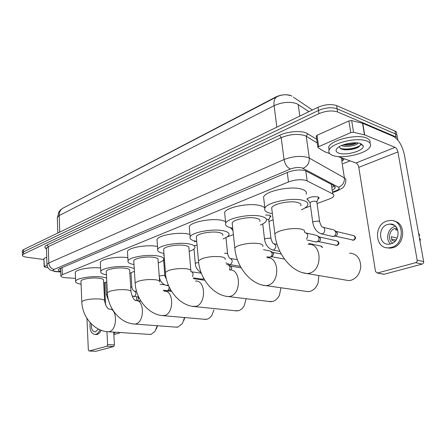 <?xml version="1.0" encoding="UTF-8"?>
<svg xmlns="http://www.w3.org/2000/svg" width="446" height="446" viewBox="0 0 446 446"><rect width="100%" height="100%" fill="white"/><g stroke="black" fill="none" stroke-linecap="round" stroke-linejoin="round"><path stroke-width="0.67" d="M163.336 255.106L164.1 255.224M265.587 215.011L269.512 215.184L270.861 216.466L269.774 217.375M306.865 199.195C309.351 197.076 313.008 196.312 317.847 196.887L319.029 198.264L317.859 199.278M308.509 200.678L308.091 200.577M317.078 203.543L329.26 199.022C331.707 198.096 333.223 197.104 333.809 196.056L333.926 195.036L332.995 194.027L305.962 180.357C300.649 179.164 294.828 179.693 288.495 181.94L62.312 274.703L60.846 275.767C60.684 276.804 62.473 277.473 66.209 277.774L75.525 278.371M292.002 96.197L290.876 95.583C286.226 94.1 281.214 94.558 275.84 96.96L62.669 208.321M312.378 110.006L293.485 97.2M163.676 260.464L164.474 260.169M193.38 249.442L194.021 249.202M227.036 236.954L233.397 234.59M268.932 221.406L273.142 219.845M304.596 208.17L310.488 205.985M232.009 229.294L230.66 228.096L230.889 227.789M194.255 241.671L196.636 241.342M289.878 95.5C285.83 94.19 281.476 94.63 276.815 96.821L62.836 208.232L60.578 209.832L58.816 211.973L57.333 218.127M22.384 253.3L22.372 252.854L23.577 251.817L318.472 110.469C325.418 107.586 331.623 107.023 337.076 108.768L395.463 133.967C397.063 134.698 397.609 135.673 397.096 136.911C397.609 135.673 397.063 134.698 395.463 133.967L337.076 108.768C331.623 107.023 325.418 107.586 318.472 110.469L23.577 251.817L22.372 252.854L22.384 253.3M22.345 251.098L22.333 250.652L23.538 249.604L318.004 107.285C324.939 104.392 331.133 103.823 336.585 105.591L394.944 131.046C396.544 131.782 397.091 132.769 396.578 134.017M332.911 190.024L335.169 188.028L334.143 185.826L305.337 170.662C300.019 169.408 294.193 169.932 287.86 172.245L59.692 268.576L58.248 269.663C58.047 270.354 58.861 270.917 60.695 271.346M43.942 259.55L26.665 257.191C23.677 256.745 22.261 256.032 22.417 255.062L23.621 254.03L318.94 113.652C325.903 110.792 332.114 110.223 337.572 111.952L395.987 136.9C397.587 137.619 398.133 138.589 397.615 139.815L397.603 139.843M350.049 160.855L343.03 163.704M60.617 269.072L59.396 268.709M334.232 185.876L332.493 187.175M332.85 155.47C329.455 154.205 328.223 152.393 329.165 150.034C331.311 143.099 357.614 136.771 367.041 141.12C370.147 142.436 371.217 144.209 370.247 146.439C367.543 153.491 342.506 159.395 332.85 155.47M329.042 150.33L328.708 147.002C330.848 140.005 357.107 133.644 366.528 138.043C369.45 139.28 370.57 140.942 369.896 143.027M360.898 143.696L363.211 145.73C365.018 150.486 345.806 156.089 338.609 153.05C335.66 151.857 335.269 150.168 337.455 147.983C341.463 143.952 355.579 141.343 360.898 143.696M339.289 146.656L340.108 148.25L340.906 148.763C344.786 150.899 354.854 149.561 358.835 146.918L360.847 144.27L360.513 143.556M343.102 144.889C348.471 145.586 353.026 144.933 356.761 142.921L356.833 142.876M341.474 145.541C346.269 147.687 356.967 145.48 358.16 143.021M343.314 144.811C348.053 145.078 352.452 144.426 356.516 142.854M342.584 149.371C348.805 149.973 354.28 149.115 359.019 146.795M344.881 144.303L354.916 142.804M340.092 148.234C346.18 150.358 358.194 147.894 360.797 144.822M316.286 136.309L317.011 135.311L318.656 146.662L350.768 132.635L348.9 120.927L351.671 120.576L362.782 123.336L393.121 136.264C398.507 139.369 402.247 145.452 404.332 154.517L423.667 261.596C423.772 262.839 423.271 263.675 422.161 264.099L415.661 262.672C416.776 262.237 417.283 261.395 417.177 260.135L397.91 151.93C397.38 149.633 396.438 148.1 395.084 147.336L364.7 134.921L353.55 132.284L350.768 132.635M317.011 135.311L348.9 120.927M337.951 156.524L355.997 162.985C357.38 163.682 358.311 165.137 358.79 167.35L375.504 271.502L377.216 273.036L384.201 274.245L422.161 264.099M384.201 274.245L383.164 274.162M377.539 272.985L415.661 262.672M318.656 146.662L317.87 147.269L318.07 147.749L324.827 151.802L329.683 153.563M391.9 224.606L392.324 224.383M390.869 243.878C401.021 241.398 400.095 223.229 389.927 224.065L387.596 224.466C377.556 227.159 378.582 245.077 388.806 244.218L390.869 243.878M395.518 226.261L394.827 226.445C387.83 228.335 385.132 239.457 390.568 243.962M397.893 230.331L395.396 229.662L397.325 228.809M396.918 228.045L395.156 228.352C389.001 229.969 387.301 240.188 392.709 243.092M391.042 224.115L390.729 224.288M386.559 247.725L390.06 248.171L392.792 247.72C405.236 244.804 406.172 222.844 394.008 221.049M387.011 221.004C373.386 224.717 374.807 249.024 388.728 247.859L391.46 247.402C405.303 244.09 404.065 219.315 390.256 220.447L387.011 221.004M391.582 239.246L396.154 239.948M418.945 235.449L419.669 235.232L418.8 234.652M419.669 235.232L418.526 233.113M420.054 241.57L420.355 239.011L419.485 238.443M397.196 238.147L391.348 236.653L391.989 240.455L395.1 241.23M344.697 279.915L348.856 280.612L350.985 280.272C356.583 278.332 359.827 273.961 360.714 267.154L360.753 265.543C359.928 257.716 356.209 253.579 349.586 253.133M300.805 205.874C301.479 204.424 300.459 203.304 297.733 202.517C290.446 200.271 273.063 203.828 271.67 207.775L271.898 209.642M272.383 213.601L269.886 213.127C265.61 212.023 263.948 210.356 264.896 208.126C266.853 202.345 292.57 197.071 303.219 200.427C307.166 201.592 308.632 203.231 307.628 205.338C306.764 206.905 304.663 208.399 301.334 209.821M263.909 199.841L263.569 197.015C265.493 191 291.071 185.614 301.697 189.154C305.627 190.381 307.104 192.092 306.118 194.283M304.919 291.182L308.208 291.651L310.003 291.355C313.722 290.212 316.415 287.447 318.076 283.059L318.857 275.561M259.828 221.406C260.436 220.034 259.293 218.986 256.405 218.261C249.169 216.343 233.33 219.426 232.171 222.911L232.333 224.45M232.717 228.135L231.206 227.861C226.713 226.847 224.884 225.291 225.721 223.184C227.349 218.077 250.775 213.511 261.362 216.371C265.548 217.442 267.193 218.975 266.295 220.971C265.515 222.42 263.502 223.786 260.258 225.074M224.868 214.866L224.628 212.536C226.228 207.223 249.537 202.568 260.096 205.589C262.555 206.219 264.155 207.067 264.891 208.131M268.47 301.396L272.64 301.463C275.55 300.598 277.825 298.48 279.464 295.113L280.935 287.776M222.71 235.455C223.245 234.161 222.002 233.18 218.98 232.517C211.833 230.877 197.288 233.57 196.318 236.664L196.435 237.93M196.742 241.364L196.067 241.247C191.395 240.316 189.427 238.861 190.152 236.882C191.512 232.344 213.015 228.358 223.474 230.805C227.867 231.786 229.662 233.219 228.87 235.103C228.162 236.441 226.222 237.696 223.056 238.861M189.427 228.581L189.26 226.663C190.598 221.941 212.001 217.871 222.431 220.469L225.542 221.445M234.975 310.711L238.432 310.711C240.807 310.02 242.747 308.325 244.263 305.627L246.125 298.703M190.827 270.287L188.926 248.232C189.394 247.012 188.061 246.097 184.928 245.49C177.893 244.073 164.457 246.454 163.643 249.219L163.721 250.262M163.966 253.451C159.177 252.603 157.098 251.249 157.728 249.386C158.865 245.339 178.729 241.821 189.026 243.929C193.586 244.826 195.515 246.164 194.813 247.943C194.166 249.18 192.293 250.334 189.199 251.393M157.12 241.152L157.003 239.569C158.129 235.354 177.898 231.764 188.167 234.005L189.94 234.418M204.095 319.252L207 319.213C208.979 318.645 210.651 317.251 212.028 315.032L213.935 309.792M159.601 281.225L158.035 259.901C158.447 258.752 157.037 257.899 153.809 257.342C146.907 256.121 134.424 258.24 133.733 260.715L133.789 261.585M133.978 264.545C129.479 263.748 127.5 262.516 128.041 260.854C129.006 257.225 147.453 254.092 157.561 255.909C162.26 256.734 164.301 257.983 163.682 259.661C163.097 260.81 161.285 261.869 158.246 262.839M127.539 252.72L127.461 251.405C128.409 247.625 146.779 244.43 156.864 246.37L157.51 246.487M175.557 327.113L178.021 327.052L182.392 323.556L184.555 317.541M130.957 291.232L129.68 270.599C130.042 269.518 128.571 268.721 125.265 268.213C118.508 267.154 106.845 269.061 106.265 271.285L106.304 272.01M106.449 274.764C102.201 274.017 100.305 272.896 100.774 271.402C101.582 268.135 118.809 265.325 128.716 266.898L134.229 268.509M100.367 263.391L100.317 262.298C101.114 258.936 117.9 256.076 127.846 257.671M134.408 271.257L129.847 273.331M184.728 317.552L183.886 320.418M149.103 334.372L151.211 334.305L155.035 331.333L157.232 325.742M104.587 300.426L103.567 280.445C103.879 279.425 102.351 278.683 98.99 278.22C92.372 277.3 81.44 279.023 80.943 281.036L80.971 281.638M81.077 284.208C77.046 283.511 75.229 282.485 75.63 281.136C76.322 278.181 92.473 275.639 102.167 277.011L106.616 277.964M75.318 273.264L75.285 272.35C75.965 269.412 90.772 266.847 100.601 268.018M106.817 281.872L103.695 282.987M157.527 325.764L156.334 328.903M307.082 198.888L307.684 199.518M319.581 221.322L316.872 202.083L316.203 201.319C313.482 201.001 311.425 201.436 310.02 202.607L310.082 203.058M334.009 229.857L335.899 232.238C336.022 234.273 335.253 235.661 333.591 236.408L331.763 236.269M335.375 230.855L337.377 233.035C337.466 234.496 336.914 235.494 335.715 236.034L335.241 236.124M318.544 197.572L318.628 197.21M43.914 258.641L44.349 266.507L47.008 265.348M44.126 258.39L46.741 257.214M113.736 332.119L114.427 344.914L113.641 346.548L106.834 346.23L107.614 344.58L106.951 331.668M86.953 318.383L88.33 349.842L89.116 351.019L95.957 351.275L113.641 346.548M89.2 351.002L106.834 346.23M105.574 304.83L104.436 282.77M44.349 266.507L44.6 266.964L47.789 267.6M91.441 323.986C91.107 328.869 92.361 331.523 95.204 331.947L98.488 329.109M95.589 334.494L97.217 334.416C98.811 333.903 100.127 332.526 101.17 330.285M90.192 322.681C89.356 329.778 91.006 333.708 95.149 334.467L95.857 334.333C97.551 333.781 98.923 332.27 99.971 329.806M113.864 334.506L117.504 333.558M113.83 333.892L115.174 332.214M119.98 332.521L119.171 333.162L113.858 334.422M317.19 235.443L319.041 237.802C319.146 239.803 318.405 241.163 316.805 241.888L315.127 241.777M318.461 236.324L320.562 238.56C320.641 239.998 320.105 240.974 318.951 241.498L318.516 241.576M270.978 238.398L268.771 220.056L268.007 219.348L266.401 219.22M270.443 250.986L272.155 253.283C272.233 255.184 271.553 256.461 270.125 257.119L268.81 257.069M271.447 251.605L272.545 252.28L273.783 253.936L271.982 256.762M230.905 227.794L231.296 228.207M226.574 264.634L228.558 264.924L230.142 267.16L229.578 269.663M229.355 265.364L230.705 266.111L231.848 267.723L230.972 270.064M197.082 245.172L194.601 245.607M203.722 278.365L202.724 279.107L201.809 279.107M169.045 287.33C169.062 289.002 168.521 290.101 167.428 290.625L166.687 290.636M170.45 289.46L169.474 290.19M136.576 296.819L136.85 297.961L136.069 300.582M138.004 296.969L138.661 298.357L137.424 300.643M305.766 170.807L307.149 180.825M275.84 96.96L275.884 97.312M287.269 172.496L288.495 181.94M331.356 184.343L332.772 193.904M62.066 267.572L62.312 274.703M308.994 111.639L296.64 103.6C289.683 101.443 282.162 102.128 274.084 105.663C273.615 101.225 274.524 98.282 276.815 96.821M298.201 104.42L299.818 116.077M62.836 208.232C60.388 209.698 59.179 212.145 59.201 215.58L57.305 217.341L57.835 233.029M276.843 127.182L274.084 105.663L59.201 215.58L59.764 232.098M23.538 249.604L23.621 254.03M318.004 107.285L318.94 113.652M336.585 105.591L337.572 111.952M394.944 131.046L395.987 136.9M333.179 191.802L336.072 190.71C339.172 189.422 339.975 188.262 338.475 187.225L302.182 167.952C298.597 167.099 294.667 167.456 290.402 169.023L54.083 269.412C52.405 270.298 52.996 270.973 55.856 271.436L60.712 271.792M46.975 265.08L46.947 264.422L48.792 262.973L284.041 159.551C292.604 156.312 300.493 155.593 307.701 157.405L309.307 158.107L306.246 136.281L304.646 135.523C297.476 133.549 289.66 134.257 281.203 137.658L48.307 246.632L46.479 248.177L46.501 248.851C44.21 247.636 44.377 246.359 46.992 245.016L279.614 135.277L281.203 137.658L284.041 159.551C284.983 164.373 287.107 167.529 290.402 169.023M55.912 271.664L56.776 271.525M279.614 135.277C287.118 131.603 299.968 130.433 306.017 132.875L316.71 139.224M344.223 158.77L342.589 160.861M302.99 168.287C307.4 166.347 309.507 162.952 309.307 158.107L344.39 177.909L341.29 157.717M338.475 187.225C342.656 185.503 344.63 182.397 344.39 177.909C345.773 178.712 346.196 179.688 345.667 180.836C346.33 181.215 344.502 186.729 342.589 187.905L337.912 190.604M342.578 160.772C343.052 159.635 342.712 158.648 341.547 157.812M317.251 142.993L306.246 136.281L307.812 133.733M54.083 269.412C50.972 268.665 49.211 266.518 48.792 262.973L48.307 246.632L46.992 245.016M336.072 190.71L337.444 190.776L333.257 192.354M358.79 167.35L397.91 151.93M355.997 162.985L395.084 147.336M362.782 123.336L364.7 134.921M417.177 260.135L423.667 261.596M364.46 134.848L362.548 123.258M351.671 120.576L353.55 132.284M304.317 232.082C305.025 230.766 304.005 229.768 301.267 229.088C294.728 228.001 287.614 228.642 279.937 231.006C277.211 231.992 275.522 233.013 274.875 234.078L275.093 235.761M308.225 244.358C321.856 242.836 323.077 270.008 309.373 273.214L307.21 273.593L302.533 272.673M262.75 246.46C263.374 245.222 262.237 244.285 259.332 243.661C252.821 242.735 246.069 243.343 239.078 245.484C236.759 246.32 235.337 247.184 234.813 248.082L234.964 249.47M266.914 257.799C279.324 256.299 280.35 282.446 267.862 285.34L266.056 285.663L262.443 285.072M225.124 259.455C225.682 258.29 224.438 257.42 221.394 256.851C214.933 256.06 208.505 256.634 202.116 258.58L198.487 260.798L198.593 261.941M229.484 269.992C240.818 268.525 241.654 293.713 230.236 296.328L228.709 296.607L225.866 296.222M190.91 271.263C191.401 270.165 190.063 269.356 186.907 268.838C180.519 268.163 174.386 268.709 168.516 270.488L165.405 272.394L165.483 273.337M195.398 281.097C205.796 279.67 206.448 303.96 195.972 306.335L192.393 306.318M159.662 282.039C160.086 281.002 158.676 280.25 155.425 279.781C149.115 279.202 143.255 279.726 137.836 281.359L135.155 283.004L135.205 283.784M164.234 291.26C173.795 289.878 174.286 313.326 164.641 315.489L161.669 315.517M106.265 271.285L107.391 292.754C107.837 308.487 120.543 323.634 134.909 324.075L135.879 323.891C144.783 321.912 144.448 299.26 135.617 300.593C133.778 299.84 132.239 296.947 130.996 291.907C131.369 290.937 129.892 290.235 126.564 289.811C120.348 289.32 114.734 289.822 109.716 291.322L107.391 292.754L107.425 293.401M177.04 327.219L133.387 323.947M80.943 281.036L81.813 301.741C82.092 316.944 94.502 331.473 108.54 331.791L109.387 331.629C117.627 329.817 117.432 307.907 109.259 309.195C107.23 308.476 105.68 305.739 104.615 300.989C104.938 300.069 103.405 299.422 100.016 299.043C93.9 298.619 88.509 299.099 83.848 300.487L81.813 301.741L81.841 302.282M150.352 334.45L107.269 331.701M336.379 231.463L353.26 235.538C355.601 236.703 355.663 238.253 353.449 240.182L352.134 240.076M353.907 240.154L353.449 240.182M320.473 233.615L322.397 233.804C325.586 232.924 325.385 226.785 322.185 227.07C321.482 226.629 320.635 224.856 319.643 221.74L318.974 221.038L313.873 221.545L312.735 222.275L312.797 222.699M107.614 344.58L114.427 344.914M319.548 236.982L336.624 240.857C338.888 242.005 338.943 243.527 336.802 245.423L335.593 245.339M337.265 245.389L336.802 245.423M304.473 231.753L305.348 232.812C308.158 233.866 308.52 235.901 306.435 238.928M308.816 243.466L320.602 245.98L322.241 247.329M272.272 249.938L273.76 250.028C276.57 247.368 276.514 245.239 273.588 243.644C272.924 243.538 272.066 241.899 271.017 238.738L270.254 238.08L265.459 238.554L264.573 239.491M229.166 264.478L230.331 264.517C232.879 261.997 232.834 259.979 230.203 258.451C229.355 258.245 228.497 256.723 227.627 253.897L226.78 253.289L224.5 253.256M198.654 262.482L195.95 262.973L195.303 263.647M190.955 271.62L191.234 271.748C193.129 272.361 193.536 273.972 192.46 276.581M166.497 279.341L164.836 275.823L163.883 275.293L159.216 276.013M168.287 284.894L166.642 285.496M133.772 296.518L134.436 296.501C136.443 294.315 136.431 292.531 134.408 291.143C133.231 290.853 132.395 289.582 131.893 287.324L130.684 286.817M107.48 294.109L106.332 294.728M270.861 216.466L270.783 215.803M319.029 198.264L318.912 197.439M332.476 187.075L333.296 186.673M60.589 268.197L60.846 275.767M22.333 250.652L22.417 255.062M46.49 248.578L46.049 247.887L46.479 248.177L46.947 264.422L47.739 267.511L49.974 269.897L55.209 271.592L60.717 271.993M334.924 186.4L335.169 188.028M329.165 150.034L328.708 147.002M360.847 144.27L363.211 145.73M377.216 273.036L383.878 274.296M317.87 147.269L316.231 135.935M394.242 225.252L389.927 224.065M390.06 248.171L388.728 247.859M271.67 207.775L274.875 234.078C276.743 253.01 290.814 272.171 307.21 273.593L348.856 280.612M264.896 208.126L263.569 197.015M232.171 222.911L234.813 248.082C236.291 266.295 250.139 284.503 266.056 285.663L308.208 291.651M225.721 223.184L224.628 212.536M196.318 236.664L198.487 260.798C199.641 278.332 213.227 295.676 228.709 296.607L271.118 301.713M190.152 236.882L189.26 226.663M163.643 249.219L165.405 272.394C166.286 289.287 179.587 305.839 194.673 306.575L237.127 310.934M157.728 249.386L157.003 239.569M133.733 260.715L135.155 283.004C135.801 299.305 148.808 315.121 163.52 315.696L205.874 319.408M128.041 260.854L127.461 251.405M100.774 271.402L100.317 262.298M137.212 300.755L140.947 301.139M75.63 281.136L75.285 272.35M110.591 309.312L112.448 309.479M354.291 235.867C355.724 237.774 356.644 237.729 353.773 240.193L335.225 236.124M309.976 202.735L307.171 198.793M310.02 202.607L312.735 222.275C313.884 228.608 316.872 232.494 321.705 233.933L332.9 236.531M316.916 201.848L318.399 197.801M323.344 227.349L333.363 229.785M335.693 236.04L333.558 236.419M89.116 351.019L95.873 351.292M44.137 266.675L43.914 258.569M96.514 334.55L95.149 334.467M337.555 241.135C339.49 242.763 339.345 244.191 337.131 245.428L318.5 241.581M306.943 239.987L316.164 242M306.402 233.052L316.588 235.376M318.935 241.503L316.777 241.894M321.443 246.214L322.575 247.402M262.744 223.948L264.534 239.156C265.331 244.848 268.219 248.511 273.197 250.134L279.915 251.438M268.81 219.884L270.304 215.992M274.463 243.823L277.083 244.358M266.948 256.729L269.601 257.214M284.487 259.07L271.954 256.768M263.491 249.704L269.947 250.936M272.305 256.701L270.103 257.125M281.231 253.969L272.768 252.358M232.996 230.799L231.045 227.822M225.899 262.833L229.868 264.601L240.333 266.312M225.966 237.59L227.599 253.623M230.877 258.569L237.4 259.683M241.18 267.823L230.855 266.162M193.999 248.957L195.281 263.413C195.42 267.182 197.383 270.293 201.168 272.746M193.168 277.908L202.333 279.179M191.763 271.826L201.352 273.225M203.989 278.85L202.701 279.112M204.792 280.233L193.67 278.7M159.294 277.038C160.32 281.866 162.924 284.704 167.105 285.557L168.638 285.747M163.799 258.831L164.284 257.688M163.621 259.778L164.825 275.634M163.269 290.229L167.105 290.686M170.974 290.379L169.447 290.195M160.064 284.269L164.646 284.843M169.653 290.151L167.412 290.63M171.61 291.422L163.487 290.463M132.061 296.038L138.717 297.047M130.996 272.963L131.882 287.168M134.776 291.188L136.593 291.394M140.858 301.005L137.396 300.649M137.574 300.61L137.067 300.721M105.685 282.351L106.326 294.594L108.618 300.498"/></g></svg>
